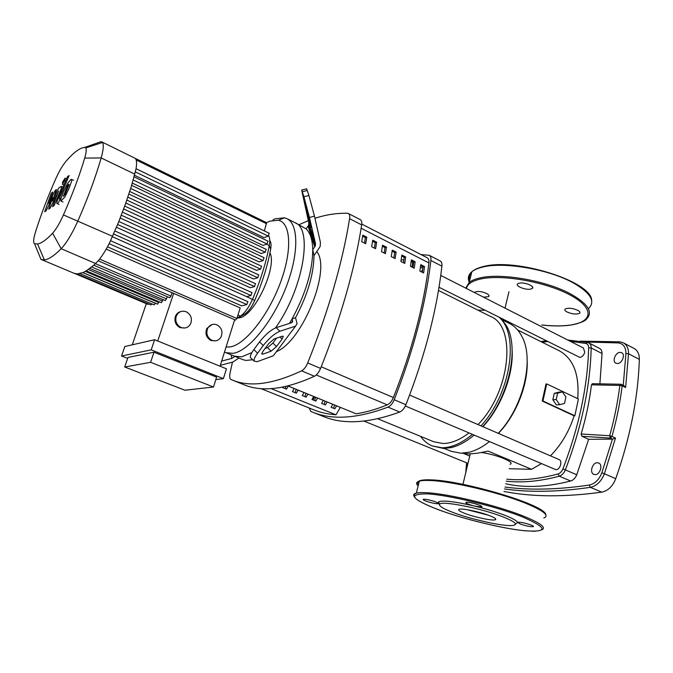 <?xml version="1.0" encoding="UTF-8"?>
<svg xmlns="http://www.w3.org/2000/svg" width="673" height="673" viewBox="0 0 673 673"><rect width="100%" height="100%" fill="white"/><g stroke="black" fill="none" stroke-linecap="round" stroke-linejoin="round"><path stroke-width="1.01" d="M365.691 243.71L361.695 241.683L362.806 235.146L366.793 237.174L365.691 243.71M364.472 243.088L365.389 237.603L366.793 237.174M365.389 237.603L362.638 236.206M375.61 248.716L371.656 246.722L372.733 240.194L376.678 242.204L375.61 248.716M374.373 248.093L375.256 242.625L376.678 242.204M375.256 242.625L372.564 241.254M385.427 253.671L381.515 251.694L382.55 245.199L386.453 247.176L385.427 253.671M384.174 253.04L385.023 247.588L386.453 247.176M385.023 247.588L382.39 246.251M395.135 258.575L391.265 256.623L392.266 250.137L396.119 252.097L395.135 258.575M393.856 257.936L394.681 252.493L396.119 252.097M394.681 252.493L392.107 251.189M404.734 263.421L400.906 261.494L401.874 255.025L405.684 256.968L404.734 263.421M403.447 262.773L404.237 257.355L405.684 256.968M404.237 257.355L401.722 256.077M414.231 268.224L410.446 266.306L411.38 259.862L415.148 261.789L414.231 268.224M412.928 267.56L413.685 262.159L415.148 261.789M413.676 262.15L411.237 260.905M423.628 272.969L419.876 271.076L420.776 264.649L424.512 266.55L423.628 272.969M422.308 272.296L423.039 266.912L424.512 266.55M423.039 266.912L420.642 265.692M287.968 385.949L356.093 413.786C365.818 412.322 376.207 409.352 387.278 404.868C389.751 403.716 391.787 401.276 393.377 397.55C412.213 349.935 424.057 305.062 428.894 262.941C429.147 260.291 428.592 258.567 427.22 257.776L361.771 224.084M403.901 259.728L401.125 260.072M260.779 388.548L314.098 409.958C320.685 412.616 327.953 414.223 335.894 414.77M597.414 462.755L598.659 463.024C603.252 464.681 599.98 475.088 594.999 474.616L593.822 474.356C589.22 472.698 592.433 462.368 597.414 462.755M619.892 352.374L621.65 352.677C625.587 354.368 622.231 363.395 617.621 363.521L615.921 363.218C611.984 361.544 615.273 352.568 619.892 352.374M612.438 439.116L601.855 472.816L604.396 473.758L615.501 438.073L612.565 439.116L588.656 439.309L576.761 474.768C575.365 478.082 573.337 480.152 570.679 480.993C546.535 487.168 524.873 488.093 505.692 483.769M615.501 438.073L611.976 436.449C616.729 419.388 620.127 402.504 622.163 385.806L625.612 387.522L623.964 385.604L621.12 384.333M503.951 491.45C531.948 497.002 564.538 497.229 601.738 492.148C607.997 490.836 612.666 486.352 615.745 478.696C630.222 437.433 638.088 397.659 639.35 359.382C639.384 354.124 637.651 350.498 634.143 348.496L623.408 342.86L619.892 341.842M576.761 474.768L565.354 469.897C581.522 427.582 590.137 386.941 591.197 347.975C591.205 345.476 590.398 343.768 588.774 342.86L599.584 348.412C601.225 349.329 602.049 351.037 602.049 353.527L599.895 383.829M588.656 439.309L581.935 436.272L581.161 433.992C586.04 417.437 589.472 401.049 591.466 384.83L592.677 383.694M581.935 436.272L610.293 438.073L611.976 436.449L609.679 435.751L610.293 438.073L612.565 439.116M620.893 384.241L619.833 385.419L622.163 385.806L621.608 384.426L620.641 384.241L592.316 383.686M591.466 384.83L619.833 385.419C617.789 402.017 614.407 418.791 609.679 435.751L581.161 433.992M469.729 456L463.697 453.526M462.115 453.223L468.122 453.846C473.405 453.888 480.051 452.971 488.051 451.087L531.594 469.308L509.116 468.711M489.347 441.639C482.701 446.922 476.122 450.422 469.594 452.121L460.997 453.232L451.272 451.331L444.281 448.47M474.036 435.137C466.322 441.656 458.708 445.804 451.213 447.579L443.684 448.479L432.226 445.921C427.591 443.987 423.729 440.815 420.633 436.39M472.311 434.405C461.737 443.263 451.625 447.722 441.993 447.781L432.226 445.921M470.133 454.3L469.83 453.829M481.355 452.5C496.573 454.527 515.703 462.418 510.134 464.252M562.451 391.913L565.9 397.053L564.521 403.43L559.675 404.692L556.201 399.535L557.606 393.133L562.451 391.913L559.095 392.123L554.249 393.343L557.606 393.133M556.201 399.535L552.853 399.72L556.319 404.852L559.675 404.692M552.853 399.72L554.249 393.343M550.455 455.857C561.206 444.895 569.089 431.544 574.111 415.796L542.236 401.032L546.022 383.989L546.737 383.93L578.41 398.98L574.835 415.771L542.943 400.99L546.737 383.93M542.236 401.032L542.943 400.99M477.965 310.186L484.846 310.236M499.475 317.572C519.606 335.247 510.555 394.134 480.976 425.866M501.116 318.388L506.508 325.858C519.825 348.429 508.494 398.744 482.701 426.606M512.128 349.901C513.676 374.272 501.326 406.98 482.936 426.716M474.07 435.153L473.018 435.995M502.622 320.045L509.377 323.427C514.643 326.077 518.858 330.502 522.029 336.719C534.564 359.357 523.232 407.358 498.239 433.319M527.186 361.157C528.112 384.754 516.014 415.241 498.407 433.387M541.285 463.68L531.594 469.308M517.621 329.98L559.271 350.776C573.388 358.583 579.546 374.541 577.72 398.652M574.111 415.796L574.835 415.771M468.921 432.966C459.869 439.915 451.247 443.431 443.044 443.515L433.664 441.74L377.763 418.774M438.476 290.467L490.575 316.478C516.704 326.388 510.605 391.602 478.015 424.587M314.67 396.893L312.928 399.888M405.339 405.979L555.848 469.67C560.029 470.057 562.906 460.912 559.036 459.566L409.63 395.068M439.015 287.262L579.924 357.447C582.271 356.926 583.878 355.176 584.736 352.198L583.415 347.991L440.765 275.434M411.716 261.158L411.169 261.343M411.136 261.604L411.161 261.604C412.448 261.797 412.843 263.042 412.339 265.322L411.716 266.954M422.854 268.342L420.448 267.122M422.711 269.393L421.298 271.791M285.36 388.674L286.025 386.411M288.271 386.109L286.521 389.145L282.542 387.53L282.786 387.101M295.211 392.679L296.187 389.339M298.139 390.138L296.389 393.158L292.452 391.56L294.202 388.531M304.962 396.641L305.921 393.318M307.898 394.126L306.156 397.129L302.261 395.547L304.003 392.536M314.611 400.57L315.553 397.255M317.563 398.079L315.822 401.058L311.969 399.493L313.711 396.498M324.159 404.448L325.093 401.15M327.12 401.983L325.387 404.953L321.576 403.396L323.309 400.427M333.615 408.292L334.531 405.011M336.584 405.853L334.851 408.797L331.082 407.266L332.815 404.305M271.118 388.632L335.978 414.804L340.345 407.384M356.093 413.786L287.918 385.966M316.865 251.71C331.453 269.284 302.488 341.388 276.401 351.651M421.029 254.596L429.214 255.286C430.594 256.085 431.149 257.818 430.888 260.485C425.731 304.019 413.5 350.44 394.201 399.728C392.595 403.522 390.525 405.987 388.018 407.131C357.144 418.699 331.806 420.297 312.003 411.935L310.901 411.481L309.176 407.981M312.003 411.935L322.897 416.284C343.003 424.772 368.602 423.359 399.712 412.044C402.244 410.917 404.305 408.477 405.903 404.709C425.025 355.723 437.029 309.538 441.909 266.155C442.153 263.496 441.581 261.763 440.184 260.947L429.214 255.286M232.008 379.934L243.853 384.678C261.646 392.283 285.175 389.482 314.451 376.257C316.848 374.97 318.884 372.354 320.575 368.417L307.704 362.94C306.005 366.911 303.969 369.553 301.597 370.857C272.624 384.384 249.431 387.404 232.008 379.934L231.041 379.538C229.712 378.798 229.367 376.745 229.998 373.389L232.446 362.15M361.67 224.883C362.049 222.166 361.611 220.433 360.375 219.701L348.362 213.501C349.581 214.216 349.994 215.94 349.598 218.675L361.67 224.883C354.721 269.36 341.026 317.202 320.575 368.417M307.704 362.94C328.357 311.397 342.321 263.303 349.598 218.675M314.947 218.296C325.934 214.679 336.786 213.013 347.512 213.282L348.362 213.501M308.293 220.677L299.039 224.681M252.669 359.752L245.948 360.434L242.743 359.609L234.414 356.168L241.615 356.858L234.414 356.168L226.01 352.702L233.127 353.342C248.421 351.104 272.144 322.56 285.512 288.641C299.005 254.739 298.879 224.151 286.917 218.658L284.502 217.791L275.097 218.834L273.011 219.743M286.917 218.658L295.052 222.704C313.265 228.803 303.229 289.129 275.501 327.902C303.229 289.129 313.265 228.803 295.052 222.704L306.173 228.879C310.27 232.875 312.465 239.807 312.752 249.658C312.617 270.546 305.735 293.621 292.09 318.893L289.44 323.427M251.904 352.568L241.615 356.858L251.904 352.568M282.088 339.083L276.494 346.553L271.135 351.188L262.815 354.149L261.78 353.964L262.958 351.314L268.628 343.684L274.121 338.956L282.349 336.18L283.299 336.365L282.088 339.083L279.951 336.996M265.027 348.538L267.551 347.655L272.91 343.037L276.561 338.132M311.019 227.407L307.561 215.562L304.07 199.805L307.763 212.289L311.229 227.348M292.09 318.893L295.531 317.681L297.071 323.755L295.556 326.119L279.842 331.267L276.157 327.667L291.947 322.619L292.713 321.433L292.09 318.893M276.157 327.667C270.807 329.913 265.28 334.658 259.559 341.884L253.881 349.573C251.206 353.275 250.045 355.916 250.406 357.498L254.041 361.107L257.229 361.662L273.297 355.781L274.912 353.628M259.559 341.884L263.252 345.527C268.99 338.3 274.525 333.547 279.842 331.267M263.252 345.527L257.557 353.216L253.881 349.573M254.041 361.107C253.696 359.542 254.874 356.917 257.557 353.216M250.406 357.498L251.281 358.373M301.664 190.072L302.27 191.738L307.233 190.467L306.602 188.81L301.664 190.072L308.823 222.956L308.688 225.068L306.173 228.879M314.468 216.176L320.415 242.356L320.163 246.537L313.997 255.622L312.752 249.658L315.359 245.771L315.502 243.618L309.454 217.472L314.468 216.176L308.915 195.464L303.918 196.743L309.454 217.472M307.233 190.467L308.915 195.464M302.27 191.738L303.918 196.743M238.949 358.044L232.942 362.015L220.315 365.321M295.531 317.681C307.511 295.161 313.66 274.475 313.997 255.622M221.644 361.09L231.798 358.431L234.869 356.362M237.418 318.043L239.428 317.824C254.436 316.041 277.36 267.282 269.966 252.796M224.521 351.954L226.01 352.702M266.525 222.662L269.722 221.173L278.429 220.239C290.963 222.839 292.494 250.659 280.161 283.341C267.963 316.032 245.014 344.601 230.309 346.906L226.069 347.032M181.037 327.482C176.553 325.034 174.955 321.273 176.242 316.217C178.345 311.809 181.668 310.329 186.211 311.767C190.854 314.409 192.369 318.321 190.762 323.494C188.591 327.515 185.344 328.845 181.037 327.482M185.193 327.97L180.187 327.692C175.712 325.244 174.114 321.492 175.392 316.436C176.444 313.795 178.286 312.163 180.911 311.532M211.953 340.345C207.183 337.568 205.778 333.53 207.73 328.222C209.951 324.638 213.013 323.494 216.908 324.815C221.821 327.793 223.133 331.966 220.845 337.341C218.607 340.588 215.638 341.59 211.953 340.345M215.629 340.849L211.061 340.53C206.3 337.753 204.895 333.724 206.838 328.424L212.079 324.529M215.823 379.597L223.377 378.647L226.448 368.804L154.605 339.739L124.816 346.519L121.561 356.009L127.651 358.389M223.377 378.647L151.206 349.859L154.605 339.739M151.206 349.859L121.561 356.009M153.982 352.206L127.971 357.439L124.707 367.004L150.601 362.318L153.982 352.206L216.597 377.141L213.492 387.009L150.601 362.318M234.667 319.709L220.037 366.213M157.726 341.009L173.659 293.378M146.327 303.649L132.278 344.82M124.707 367.004L184.982 390.231L213.492 387.009M93.783 265.221L169.689 297.752L170.95 296.103L172.086 292.705M89.862 268.409L165.381 300.595L167.367 296.751M86.253 270.849L161.36 302.715L163.085 299.62M82.947 272.565L157.625 304.137L159.097 301.756M79.936 273.583L154.167 304.886L155.396 303.195M34.55 243.685C33.103 242.743 33.423 238.848 35.509 231.983C40.826 215.057 47.547 197.391 55.666 179.01C59.056 171.455 62.387 165.684 65.66 161.697C73.492 152.502 79.885 147.74 84.823 147.395L85.791 147.934C86.607 149.406 86.245 152.788 84.705 158.096C79.49 175.552 72.406 194.497 63.439 214.923C59.687 223.259 56.069 229.358 52.603 233.237C46.37 239.815 41.356 243.399 37.579 243.971L34.55 243.685L40.935 259.349L74.123 273.314L77.244 273.919L150.979 304.97L151.938 303.952M74.796 273.558L148.068 304.389L148.649 303.986M268.754 235.701C269.865 237.838 270.033 241.119 269.259 245.544C266.163 262.453 260.594 280.355 252.535 299.258C248.943 307.292 244.905 312.92 240.421 316.15L236.93 318.329M113.628 233.977L250.97 295.489L246.655 296.642L112.425 236.736M109.135 243.668L246.865 304.566L241.657 305.887L107.487 246.798M106.199 249.119L240.194 307.94L236.871 318.514L235.567 320.096L98.216 260.821M236.913 318.396L245.048 313.896C248.64 311.313 251.87 306.821 254.722 300.436C262.411 282.399 267.719 265.297 270.664 249.119C271.37 244.947 271.059 242.078 269.738 240.497M77.244 273.919L83.015 272.54L86.354 270.79L93.951 265.069L98.494 260.485C102.237 255.967 105.989 249.961 109.741 242.457L118.313 222.78L125.447 204.07L131.395 186.177L135.971 169.159C136.981 163.413 136.72 159.804 135.189 158.34L101.8 141.885L100.908 141.709L84.823 147.395M264.38 230.932L266.575 222.687L135.18 158.332M267.904 241.245L267.038 244.03L263.017 245.426L132.329 183.09M269.116 233.346L268.258 236.114L264.026 237.636L134.533 175.308M263.959 257.767L263.084 260.586L259.055 261.881L126.852 200.091M266.113 249.414L265.238 252.215L261.225 253.561L129.738 191.469M124.724 206.073L260.577 269.107L256.506 270.361L123.672 208.95M121.317 215.2L257.725 277.772L253.595 278.992L120.215 218.018M117.615 224.504L254.529 286.572L250.314 287.758L116.463 227.289M260.577 269.107L261.461 266.272M254.529 286.572L255.412 283.72M257.725 277.772L258.609 274.929M246.865 304.566L247.765 301.697M250.97 295.489L251.87 292.629M41.137 259.433L44.342 259.871C48.591 259.475 54.21 255.765 61.184 248.716C66.585 242.945 72.162 233.657 77.933 220.853C87.843 198.215 95.591 177.243 101.169 157.936C103.44 149.818 103.886 144.67 102.489 142.491L101.8 141.885M69.134 184.621L68.705 184.259L67.527 185.714L63.338 196.272L64.844 194.733L69.134 184.621M67.468 183.611L63.304 192.133L60.654 199.679L60.89 201.067L64.886 196.903L69.126 188.221L71.775 180.658L71.531 179.346L70.682 179.598L67.468 183.611M67.451 176.713L58.08 198.787C56.944 201.429 56.566 203.01 56.961 203.54L58.467 202.766L60.318 198.409L59.468 198.897L59.872 197.366L69.151 175.518L67.451 176.713M62.581 184.141L64.692 180.499L65.062 178.21L62.682 181.912L62.581 184.141M46.067 210.842L52.73 197.416L48.7 209.126L50.096 208.218L58.711 191.039L52.494 206.67L54.118 205.61L60.309 191.014C61.42 188.423 61.781 186.875 61.411 186.371L58.652 188.07L52.528 201.076L56.473 189.567L55.22 190.434L48.692 203.633L52.898 192.041L51.274 193.159L44.704 211.726L46.067 210.842M483.525 297.18L488.674 296.625C489.54 295.758 488.834 294.715 486.562 293.478C481.582 291.384 477.704 290.929 474.936 292.116L474.574 292.629M519.337 283.14L517.73 283.787C514.71 285.882 525.403 290.273 530.627 289.104L532.309 288.431C535.346 286.353 524.519 281.92 519.337 283.14M577.804 310.32C572.471 308.091 568.256 307.662 565.16 309.025C564.353 309.866 564.958 310.85 566.994 311.969C572.311 314.182 576.517 314.602 579.613 313.231C580.404 312.407 579.806 311.431 577.804 310.32M465.228 513.549C459.491 511.329 457.514 509.89 459.314 509.234C462.351 508.182 479.824 511.859 489.456 515.611C495.017 517.798 496.926 519.203 495.168 519.825C492.022 520.877 474.835 517.251 465.228 513.549M439.444 504.464L438.342 503.328L438.089 503.698C435.439 503.816 431.435 502.967 426.085 501.149C423.561 500.174 422.686 499.551 423.452 499.265C426.11 499.156 430.123 500.014 435.49 501.839L438.342 503.328L438.375 501.991C441.976 500.005 453.981 501.351 474.381 506.029C467.987 504.321 465.178 503.084 465.977 502.302L467.533 502.251C472.665 502.521 484.358 506.449 481.531 506.954L474.381 506.029C485.721 508.788 495.69 511.808 504.287 515.072C512.557 518.303 516.999 520.801 517.604 522.568L515.493 524.158M502.681 516.746C515.501 521.886 518.631 524.822 512.06 525.537C502.336 526.345 471.142 519.371 453.173 512.515C443.002 508.645 438.493 505.86 439.662 504.17C441.555 500.502 481.077 508.233 502.681 516.746M488.295 522.492L474.431 519.177M531.005 524.999C533.193 525.865 533.933 526.429 533.218 526.698C530.223 526.833 525.857 525.941 520.136 523.998L517.882 522.282C520.877 522.147 525.251 523.047 531.005 524.999M488.051 515.097L467.298 509.73M316.268 374.987L387.278 404.868M361.14 228.231L428.894 262.941M393.377 397.55L321.231 366.793M585.165 341.985L618.344 342.919L619.454 341.808L580.067 341.161M618.344 342.919C623.333 343.659 625.865 347.218 625.924 353.586L628.532 353.762C628.599 348.479 626.891 344.845 623.408 342.86M625.612 387.522L628.532 353.762L639.35 359.382M625.924 353.586L623.248 385.242M601.855 472.816C599.063 479.748 594.865 483.828 589.262 485.056L590.372 487.345C596.615 485.999 601.283 481.464 604.396 473.758L615.745 478.696M504.514 488.968C529.651 492.543 558.27 492.005 590.372 487.345L601.738 492.148M589.262 485.056C557.799 489.7 529.701 490.365 504.952 487.042M466.086 471.26L466.885 462.915M570.3 341.32L585.939 343.491L587.319 342.397L588.774 342.86L587.773 342.515M585.939 343.491C587.731 343.97 588.639 345.426 588.665 347.865L591.197 347.975L602.049 353.527M506.281 481.187C522.399 482.978 540.057 481.313 559.271 476.19L570.679 480.993M559.271 476.19C561.921 475.331 563.949 473.228 565.354 469.897L562.922 468.913C561.795 471.58 560.172 473.262 558.06 473.952L559.271 476.19M542.118 342.212L547.393 341.59M567.776 340.033L587.638 342.456M588.665 347.865C587.563 386.563 578.982 426.909 562.922 468.913M558.06 473.952C539.51 478.957 522.408 480.699 506.735 479.176M388.018 407.131L399.712 412.044M405.903 404.709L394.201 399.728M301.597 370.857L314.451 376.257M430.888 260.485L441.909 266.155M272.91 343.037L276.494 346.553M267.551 347.655L271.135 351.188M261.864 353.207L262.815 354.149M309.353 222.275L310.034 222.098M307.561 215.562L308.47 215.326M292.646 321.046L291.316 322.821M295.556 326.119L273.297 355.781M308.099 226.204L314.737 246.932M315.502 243.618L308.823 222.956M231.176 354.839L231.798 358.431M85.336 271.379L158.836 302.53M88.331 269.511L162.588 301.092M91.73 266.962L166.618 298.963M95.49 263.681L170.95 296.103M237.956 315.073L240.421 316.15L245.048 313.896M246.671 296.642L254.722 300.436M270.664 249.119L269.259 245.544L266.5 244.215M99.604 259.113L236.871 318.514M82.813 272.624L155.362 303.296M136.139 159.938L266.626 223.781M133.237 179.977L267.038 244.03M135.399 171.918L268.258 236.114M127.853 197.155L263.084 260.586M130.697 188.448L265.238 252.215M52.603 233.237L61.184 248.716L95.65 263.53M112.601 236.341L63.439 214.923M134.836 174.156L101.169 157.936L84.705 158.096M466.448 288.498C467.298 284.082 472.084 280.902 480.816 278.959C502.151 274.147 546.064 281.886 570.384 295.169C595.016 308.385 592.913 322.216 569.863 325.135C561.778 326.203 552.415 326.144 541.79 324.958M465.758 288.145L469.174 282.424C471.672 280.448 475.407 278.916 480.379 277.848C501.562 272.758 546.922 280.734 571.184 294.261C588.067 303.969 593.216 312.171 586.629 318.867C585.333 321.156 579.882 323.25 570.267 325.152M469.232 282.189C467.499 278.185 468.366 274.702 471.849 271.757C474.364 269.705 478.099 268.115 483.071 266.979C504.262 261.604 549.513 269.419 573.648 283.089C590.448 292.89 595.538 301.252 588.925 308.175M469.72 280.246C468.854 277.276 469.527 274.609 471.723 272.262M431.031 479.891C462.553 480.421 544.314 504.885 545.189 513.936M418.118 485.973C415.788 483.685 416.192 482.07 419.329 481.136C421.609 480.497 425.201 480.286 430.123 480.497C451.028 481.128 498.558 492.283 525.066 503.017C543.532 510.622 549.782 515.627 543.809 518.017M413.903 496.068C413.197 494.689 414.004 493.713 416.326 493.124C418.581 492.569 422.173 492.443 427.086 492.737C447.974 493.738 495.631 505.095 522.282 515.644C540.057 522.778 546.602 527.489 541.925 529.794M427.565 493.881C448.647 495.059 494.773 506.071 521.449 516.494C547.637 527.691 548.739 532.444 524.755 530.761C502.218 528.591 462.763 518.866 438.03 509.562C410.883 498.937 407.392 493.704 427.565 493.881M418.463 484.585C416.217 481.691 418.825 480.101 426.295 479.832M466.582 462.797L465.758 472.606M540.789 341.548L545.921 340.849M470.25 453.812L462.957 484.367M508.956 291.729L505.044 308.125M502.437 319.052L502.285 319.658M363.984 421.096L467.971 463.361M411.161 261.604L411.91 261.25M292.713 321.433L291.788 322.678M308.688 225.068L315.359 245.771M175.392 316.436L176.242 316.217M206.838 328.424L207.73 328.222M278.429 220.239L284.502 217.791M268.132 241.245L134.112 176.856M269.351 233.346L136.055 168.704M264.178 257.767L128.888 194.076M266.34 249.422L131.647 185.344M125.826 203.01L261.671 266.281M118.843 221.476L255.614 283.72M122.478 212.146L258.819 274.937M110.591 240.724L247.95 301.706M114.923 230.965L252.064 292.637M37.579 243.971L44.342 259.871M85.791 147.934L102.489 142.491M73.601 180.305L71.531 179.346M62.959 202.009L60.89 201.067M59.022 204.466L56.961 203.54M63.952 184.966L62.311 184.209M66.526 178.892L65.062 178.21M63.035 187.119L61.411 186.371M570.014 325.185C561.812 326.254 552.407 326.195 541.782 325M465.842 288.187L469.174 282.424L471.849 271.757C474.44 269.486 478.267 267.761 483.332 266.567C515.846 257.498 592.105 281.583 591.668 300.57M488.96 295.464L488.674 296.625M579.613 313.231L579.865 312.07M532.309 288.431L532.621 287.102M524.814 530.778C503.875 528.667 469.788 520.574 444.903 512.035C418.783 502.723 409.251 496.422 416.326 493.124L419.329 481.136C423.696 479.353 428.903 479.857 430.695 479.866C463.226 480.631 545.996 504.935 545.845 514.904M524.965 530.795L534.959 531.275M481.666 506.357L481.531 506.954M533.336 526.185L533.218 526.698M438.216 503.194L438.089 503.698M439.662 504.17L438.375 501.991M495.168 519.825L495.446 518.614"/></g></svg>
